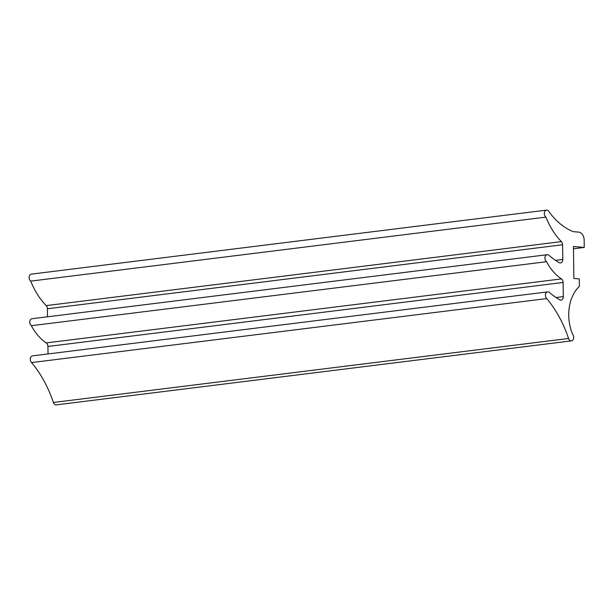 <?xml version="1.0" encoding="UTF-8"?>
<svg xmlns="http://www.w3.org/2000/svg" width="615" height="615" viewBox="0 0 615 615"><rect width="100%" height="100%" fill="white"/><g stroke="black" fill="none" stroke-linecap="round" stroke-linejoin="round"><path stroke-width="0.92" d="M546.558 261.706A49.215 35.409 82.9 0 0 561.426 278.91A3.736 2.691 -97.1 0 1 563.117 282.462L563.309 296.622A3.736 2.691 -97.1 0 1 561.065 300.097A3.736 2.691 -97.1 0 1 559.75 299.805A85.57 61.554 -97.1 0 1 549.464 292.479A3.736 2.691 82.9 0 0 547.696 291.871A3.736 2.691 82.9 0 0 545.497 294.577A3.736 2.691 82.9 0 0 546.743 298.582A105.334 75.776 -97.1 0 1 568.552 338.481A3.736 2.691 82.9 0 0 571.458 340.871A3.736 2.691 82.9 0 0 573.618 338.411A3.736 2.691 82.9 0 0 572.719 334.499A37.377 26.883 -97.1 0 1 579.384 286.359L579.284 278.926L573.872 278.464L573.426 246.507L584.25 247.438L584.15 240.011A7.472 5.374 82.9 0 0 578.63 232.109L573.218 231.647A70.21 50.507 -97.1 0 1 548.326 210.73A3.736 2.691 82.9 0 0 546.558 210.122A3.736 2.691 82.9 0 0 544.329 213.09A3.736 2.691 82.9 0 0 545.936 217.118A68.011 48.923 82.9 0 0 561.387 241.618A3.736 2.691 -97.1 0 1 562.587 244.762L562.794 259.461A3.736 2.691 -97.1 0 1 560.549 262.936A3.736 2.691 -97.1 0 1 559.227 262.651A85.57 61.554 -97.1 0 1 548.949 255.317A3.736 2.691 82.9 0 0 547.181 254.71A3.736 2.691 82.9 0 0 544.952 257.677A3.736 2.691 82.9 0 0 546.558 261.706L31.373 325.704A49.215 35.409 82.9 0 0 46.24 342.909A3.736 2.691 -97.1 0 1 47.924 346.468L48.032 353.94M547.696 291.871L32.51 355.87A3.736 2.691 82.9 0 0 30.312 358.583A3.736 2.691 82.9 0 0 31.557 362.581A105.334 75.776 -97.1 0 1 53.367 402.479A3.736 2.691 82.9 0 0 56.273 404.878L571.458 340.871M546.743 298.582L31.557 362.581M584.25 247.438L573.457 248.783M546.558 210.122L31.373 274.129A3.736 2.691 82.9 0 0 29.143 277.088A3.736 2.691 82.9 0 0 30.75 281.117A68.011 48.923 82.9 0 0 46.194 305.617A3.736 2.691 -97.1 0 1 47.401 308.768L47.509 316.786M545.936 217.118L30.75 281.117M547.181 254.71L31.995 318.716A3.736 2.691 82.9 0 0 29.766 321.676A3.736 2.691 82.9 0 0 31.373 325.704M561.426 278.91L46.24 342.909M563.117 282.462L47.924 346.468M563.309 296.622L556.052 297.522M568.552 338.481L53.367 402.479M561.387 241.618L46.194 305.617M562.587 244.762L47.401 308.768M562.794 259.461L555.537 260.36"/></g></svg>
